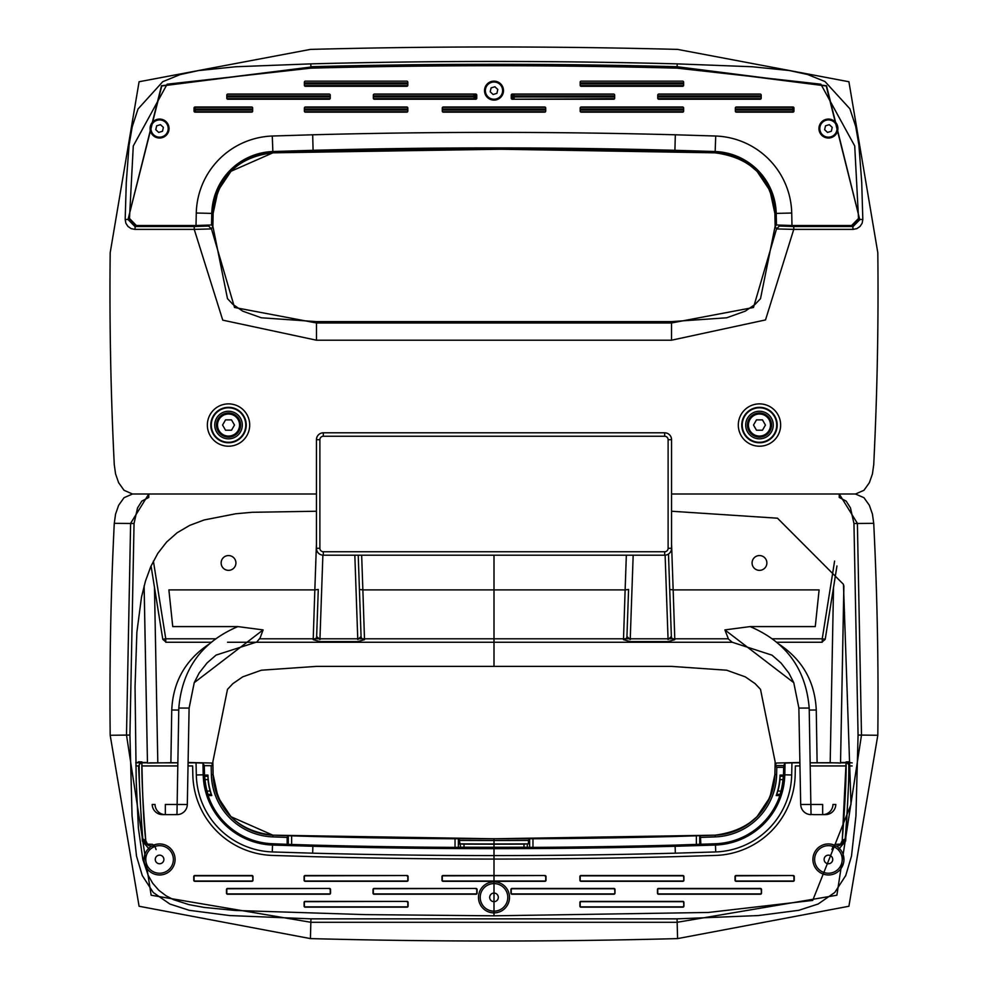 <?xml version="1.0" encoding="UTF-8"?>
<svg xmlns="http://www.w3.org/2000/svg" width="988" height="988" viewBox="0 0 988 988"><rect width="100%" height="100%" fill="white"/><g stroke="black" fill="none" stroke-linecap="round" stroke-linejoin="round"><path stroke-width="1.48" d="M242.319 425.05A13.795 13.795 0 0 1 221.633 436.992A13.795 13.795 0 0 1 221.633 413.108A13.795 13.795 0 0 1 242.319 425.05M773.258 425.05A13.795 13.795 0 0 1 752.572 436.992A13.795 13.795 0 0 1 752.572 413.108A13.795 13.795 0 0 1 773.258 425.05M217.496 425.05A11.029 11.029 0 0 1 234.045 415.491A11.029 11.029 0 0 1 234.045 434.596A11.029 11.029 0 0 1 217.496 425.05M222.559 425.05L225.548 419.875L231.513 419.875L234.502 425.05L231.513 430.212L225.548 430.212L222.559 425.05M216.458 425.05A12.066 12.066 0 0 1 234.564 414.602A12.066 12.066 0 0 1 234.564 435.498A12.066 12.066 0 0 1 216.458 425.05M748.435 425.05A11.029 11.029 0 0 1 764.984 415.491A11.029 11.029 0 0 1 764.984 434.596A11.029 11.029 0 0 1 748.435 425.05M753.498 425.05L756.487 419.875L762.452 419.875L765.441 425.05L762.452 430.212L756.487 430.212L753.498 425.05M747.41 425.05A12.066 12.066 0 0 1 765.502 414.602A12.066 12.066 0 0 1 765.502 435.498A12.066 12.066 0 0 1 747.41 425.05M151.176 126.625A8.62 8.62 0 0 1 165.441 122.228A8.62 8.62 0 0 1 162.106 136.789A8.62 8.62 0 0 1 151.176 126.625M162.489 131.256L158.685 132.429L155.771 129.712L156.66 125.834L160.464 124.661L163.378 127.378L162.489 131.256M485.602 88.698A8.62 8.62 0 0 1 499.866 84.313A8.62 8.62 0 0 1 496.532 98.862A8.62 8.62 0 0 1 485.602 88.698M496.915 93.329L493.111 94.502L490.196 91.785L491.085 87.907L494.889 86.746L497.804 89.451L496.915 93.329M820.028 126.625A8.62 8.62 0 0 1 834.292 122.228A8.62 8.62 0 0 1 830.957 136.789A8.62 8.62 0 0 1 820.028 126.625M831.34 131.256L827.536 132.429L824.622 129.712L825.511 125.834L829.315 124.661L832.229 127.378L831.34 131.256M683.622 111.138L683.622 108.025A1.037 1.037 -45 0 0 682.585 107L581.228 107A1.037 1.037 -135 0 0 580.191 108.025L580.191 111.138A1.037 1.037 135 0 0 581.228 112.163L682.585 112.163A1.037 1.037 45 0 0 683.622 111.138M614.672 98.207L614.672 95.107A1.037 1.037 -45 0 0 613.634 94.07L512.278 94.07A1.037 1.037 -135 0 0 511.241 95.107L511.241 98.207A1.037 1.037 135 0 0 512.278 99.245L613.634 99.245A1.037 1.037 45 0 0 614.672 98.207M736.369 112.163L792.919 112.163A1.037 1.037 45 0 0 793.944 111.138L793.944 108.025A1.037 1.037 -45 0 0 792.919 107L736.369 107A1.037 1.037 -135 0 0 735.344 108.025L735.344 111.138A1.037 1.037 135 0 0 736.369 112.163M305.416 86.314L406.772 86.314A1.037 1.037 45 0 0 407.809 85.277L407.809 82.177A1.037 1.037 -45 0 0 406.772 81.14L305.416 81.14A1.037 1.037 -135 0 0 304.378 82.177L304.378 85.277A1.037 1.037 135 0 0 305.416 86.314M227.833 99.245L329.202 99.245A1.037 1.037 45 0 0 330.239 98.207L330.239 95.107A1.037 1.037 -45 0 0 329.202 94.07L227.833 94.07A1.037 1.037 -135 0 0 226.808 95.107L226.808 98.207A1.037 1.037 135 0 0 227.833 99.245M791.981 225.511L851.631 225.511L858.523 218.472L854.719 145.952L820.867 84.19L677.089 68.147A6909.936 6909.936 0 0 0 310.911 68.147L167.133 84.19L133.281 145.952L129.477 218.472L136.369 225.511L196.019 225.511L196.279 213.025A78.904 78.904 0 0 1 272.28 136.023L312.677 134.788A6843.259 6843.259 0 0 1 675.323 134.788L715.72 136.023A78.904 78.904 0 0 1 791.721 213.025L791.981 225.511L776.457 224.98L776.21 213.396L774.913 213.42L774.913 214.643L775.135 226.215L776.42 224.906M159.574 119.066A9.485 9.485 0 0 1 167.787 133.281A9.485 9.485 0 0 1 151.362 133.281A9.485 9.485 0 0 1 159.574 119.066M828.426 119.066A9.485 9.485 0 0 1 836.638 133.281A9.485 9.485 0 0 1 820.213 133.281A9.485 9.485 0 0 1 828.426 119.066M494 81.14A9.485 9.485 0 0 1 502.213 95.367A9.485 9.485 0 0 1 485.787 95.367A9.485 9.485 0 0 1 494 81.14M252.656 111.138L252.656 108.025A1.037 1.037 -45 0 0 251.631 107L195.081 107A1.037 1.037 -135 0 0 194.056 108.025L194.056 111.138A1.037 1.037 135 0 0 195.081 112.163L251.631 112.163A1.037 1.037 45 0 0 252.656 111.138M374.366 99.245L475.722 99.245A1.037 1.037 45 0 0 476.759 98.207L476.759 95.107A1.037 1.037 -45 0 0 475.722 94.07L374.366 94.07A1.037 1.037 -135 0 0 373.328 95.107L373.328 98.207A1.037 1.037 135 0 0 374.366 99.245M305.416 112.163L406.772 112.163A1.037 1.037 45 0 0 407.809 111.138L407.809 108.025A1.037 1.037 -45 0 0 406.772 107L305.416 107A1.037 1.037 -135 0 0 304.378 108.025L304.378 111.138A1.037 1.037 135 0 0 305.416 112.163M761.192 98.207L761.192 95.107A1.037 1.037 -45 0 0 760.167 94.07L658.798 94.07A1.037 1.037 -135 0 0 657.761 95.107L657.761 98.207A1.037 1.037 135 0 0 658.798 99.245L760.167 99.245A1.037 1.037 45 0 0 761.192 98.207M683.622 85.277L683.622 82.177A1.037 1.037 -45 0 0 682.585 81.14L581.228 81.14A1.037 1.037 -135 0 0 580.191 82.177L580.191 85.277A1.037 1.037 135 0 0 581.228 86.314L682.585 86.314A1.037 1.037 45 0 0 683.622 85.277M443.316 112.163L544.684 112.163A1.037 1.037 45 0 0 545.709 111.138L545.709 108.025A1.037 1.037 -45 0 0 544.684 107L443.316 107A1.037 1.037 -135 0 0 442.291 108.025L442.291 111.138A1.037 1.037 135 0 0 443.316 112.163M700.406 152.325L674.878 151.51A6826.537 6826.537 0 0 0 532.964 149.225L528.938 149.287A6826.45 6826.45 0 0 0 459.05 149.287L455.036 149.225A6826.537 6826.537 0 0 0 313.122 151.51L287.594 152.325M196.279 213.025L211.79 213.396L211.543 224.98L196.019 225.511M715.72 136.023L715.114 152.831L726.711 154.387L737.826 158.068L748.04 163.761L757.006 171.282L769.973 190.647L774.876 213.42C771.22 177.852 751.288 157.648 715.114 152.831L500.632 149.237L272.886 152.831L230.994 171.282L218.027 190.647L213.124 213.42L212.865 226.215L211.481 228.92L194.241 229.389L222.757 320.149L316.469 340.205L671.531 340.205L765.515 319.927L793.759 229.389L853.076 229.389L856.868 228.636L860.029 226.45L862.141 223.239L862.82 219.447L861.709 182.064L858.881 144.791L855.719 126.452L849.878 108.779L824.992 81.547L807.604 74.508L789.313 70.531L752.041 66.739L677.2 63.874A6914.197 6914.197 0 0 0 310.8 63.874L235.762 66.752L198.403 70.58L180.075 74.606L162.761 81.683L138.011 109.013L132.207 126.81L129.07 145.162L126.291 182.224L125.18 219.447L125.859 223.251L127.983 226.45L131.145 228.636L134.924 229.389L194.241 229.389L194.241 226.536L208.629 226.042L209.024 225.264M791.721 213.025L776.21 213.396A63.393 63.393 0 0 0 715.151 151.535L674.915 150.3A6827.747 6827.747 0 0 0 313.085 150.3L272.849 151.535L272.886 152.831C237.367 156.981 217.434 177.185 213.087 213.42L211.79 213.396A63.393 63.393 0 0 1 272.849 151.535L272.28 136.023M715.114 152.831A62.083 62.083 0 0 1 774.913 213.42L775.111 222.386L776.457 224.98M211.543 224.98L212.889 222.386L213.087 213.42A62.083 62.083 0 0 1 272.886 152.831M846.086 225.511L852.743 226.215L859.634 219.175L826.227 85.968L677.113 67.048L677.2 63.874M310.887 67.048L161.489 85.758L128.032 219.509L161.773 85.968L310.887 67.048A6911.023 6911.023 0 0 1 677.113 67.048M128.366 219.175L135.257 226.215L141.914 225.511M511.673 99.047L512.463 95.972A1.729 1.717 135 0 1 514.18 94.255L614.227 94.255M511.241 98.071L511.376 94.897L514.18 95.972L514.18 98.714A1.729 1.717 45 0 1 512.463 96.985L614.672 96.985M125.18 219.447L128.032 219.509L134.924 226.536L194.241 226.536M859.634 219.175L826.511 85.758L677.126 66.727A6911.344 6911.344 0 0 0 310.874 66.727L310.8 63.874M778.976 225.264L779.371 226.042L793.759 226.536L853.076 226.536L859.968 219.509L862.82 219.447M671.556 494L855.534 494L863.957 490.295L869.366 482.712L872.441 473.907L873.725 464.669A3480.996 3480.996 0 0 0 877.813 252.73L848.914 81.745L677.583 49.4A6928.683 6928.683 0 0 0 310.417 49.4L139.086 81.745L110.187 252.73A3480.996 3480.996 0 0 0 114.275 464.669L115.559 473.87L118.609 482.663L124.019 490.283L132.466 494L316.444 494M373.464 98.714L473.82 98.714A1.729 1.717 -45 0 0 475.537 96.985L476.624 98.071L476.327 99.047M474.005 94.07L473.82 94.255A1.729 1.717 -135 0 1 475.537 95.972L476.624 94.897L476.759 98.071M211.58 224.906L212.865 226.215L227.487 298.648L232.933 304.403L242.715 311.146L261.326 317.79L316.469 321.619L316.469 322.977L234.539 307.49L211.481 228.92L208.629 226.042M135.257 226.215L134.924 229.389M852.743 226.215L853.076 229.389M793.759 226.536L793.759 229.389L776.519 228.92L775.135 226.215L760.513 298.648L755.067 304.403L745.285 311.146L726.674 317.79L671.531 321.619L671.531 322.977L753.486 307.478L776.519 228.92L779.371 226.042M211.284 425.05A17.241 17.241 0 0 0 228.524 442.291A17.241 17.241 0 0 0 245.765 425.05A17.241 17.241 0 0 0 228.524 407.809A17.241 17.241 0 0 0 211.284 425.05M742.235 425.05A17.241 17.241 0 0 0 759.476 442.291A17.241 17.241 0 0 0 776.716 425.05A17.241 17.241 0 0 0 759.476 407.809A17.241 17.241 0 0 0 742.235 425.05M316.469 321.619L671.531 321.619M683.622 879.975A1.037 1.037 45 0 1 682.585 881L581.228 881A1.037 1.037 135 0 1 580.191 879.975L580.191 876.862A1.037 1.037 -135 0 1 581.228 875.837L682.585 875.837A1.037 1.037 -45 0 1 683.622 876.862L683.918 880.271L683.918 876.566A1.037 1.037 -45 0 0 682.893 875.529L580.919 875.529A1.037 1.037 -135 0 0 579.894 876.566L579.894 880.271A1.037 1.037 135 0 0 580.919 881.308L682.893 881.308A1.037 1.037 45 0 0 683.918 880.271M614.672 892.893A1.037 1.037 45 0 1 613.634 893.93L512.278 893.93A1.037 1.037 135 0 1 511.241 892.893L511.241 889.793A1.037 1.037 -135 0 1 512.278 888.755L613.634 888.755A1.037 1.037 -45 0 1 614.672 889.793L614.968 893.201L614.968 889.496A1.037 1.037 -45 0 0 613.931 888.459L511.969 888.459A1.037 1.037 -135 0 0 510.932 889.496L510.932 893.201A1.037 1.037 135 0 0 511.969 894.226L613.931 894.226A1.037 1.037 45 0 0 614.968 893.201M792.919 875.837A1.037 1.037 -45 0 1 793.944 876.862L793.944 879.975A1.037 1.037 45 0 1 792.919 881L736.369 881A1.037 1.037 135 0 1 735.344 879.975L735.344 876.862A1.037 1.037 -135 0 1 736.369 875.837L793.216 875.529L736.072 875.529A1.037 1.037 -135 0 0 735.035 876.566L735.035 880.271A1.037 1.037 135 0 0 736.072 881.308L793.216 881.308A1.037 1.037 45 0 0 794.253 880.271L794.253 876.566A1.037 1.037 -45 0 0 793.216 875.529M406.772 901.686A1.037 1.037 -45 0 1 407.809 902.723L407.809 905.823A1.037 1.037 45 0 1 406.772 906.861L305.416 906.861A1.037 1.037 135 0 1 304.378 905.823L304.378 902.723A1.037 1.037 -135 0 1 305.416 901.686L407.081 901.389L305.107 901.389A1.037 1.037 -135 0 0 304.082 902.427L304.082 906.132A1.037 1.037 135 0 0 305.107 907.157L407.081 907.157A1.037 1.037 45 0 0 408.106 906.132L408.106 902.427A1.037 1.037 -45 0 0 407.081 901.389M329.202 888.755A1.037 1.037 -45 0 1 330.239 889.793L330.239 892.893A1.037 1.037 45 0 1 329.202 893.93L227.833 893.93A1.037 1.037 135 0 1 226.808 892.893L226.808 889.793A1.037 1.037 -135 0 1 227.833 888.755L329.498 888.459L227.536 888.459A1.037 1.037 -135 0 0 226.499 889.496L226.499 893.201A1.037 1.037 135 0 0 227.536 894.226L329.498 894.226A1.037 1.037 45 0 0 330.535 893.201L330.535 889.496A1.037 1.037 -45 0 0 329.498 888.459M135.813 762.514L136.727 762.847L135.813 762.909M675.113 845.111L675.137 846.284L715.473 845.049L715.423 843.764L675.113 845.111A6835.157 6835.157 0 0 1 532.964 847.395L523.986 847.198A6834.922 6834.922 0 0 1 464.014 847.198L455.036 847.395A6835.157 6835.157 0 0 1 312.887 845.111L288.298 844.357L288.298 835.737L287.138 837.379L272.824 836.898A63.812 63.812 0 0 1 211.37 774.617L211.173 765.675L212.889 765.614L211.543 763.02L188.115 762.489M147.459 762.489L141.914 762.489M138.468 762.489L136.369 762.489M852.187 762.909L849.532 762.489M846.086 762.489L840.541 762.489M799.885 762.489L776.457 763.02L775.111 765.614L776.79 767.343L776.63 774.617L774.913 774.58L775.135 761.785L760.513 689.352L755.067 683.597L745.285 676.854L726.674 670.21L671.531 666.381L316.469 666.381L261.326 670.21L242.715 676.854L232.933 683.597L227.487 689.352L212.865 761.785L213.087 774.58A62.083 62.083 0 0 0 272.886 835.169L287.607 835.675L272.886 835.169L230.994 816.718L218.027 797.353L213.124 774.58L212.889 765.614L213.087 774.58L211.37 774.617M252.656 879.975A1.037 1.037 45 0 1 251.631 881L195.081 881A1.037 1.037 135 0 1 194.056 879.975L194.056 876.862A1.037 1.037 -135 0 1 195.081 875.837L251.631 875.837A1.037 1.037 -45 0 1 252.656 876.862L252.965 880.271L252.965 876.566A1.037 1.037 -45 0 0 251.928 875.529L194.784 875.529A1.037 1.037 -135 0 0 193.747 876.566L193.747 880.271A1.037 1.037 135 0 0 194.784 881.308L251.928 881.308A1.037 1.037 45 0 0 252.965 880.271M475.722 888.755A1.037 1.037 -45 0 1 476.759 889.793L476.759 892.893A1.037 1.037 45 0 1 475.722 893.93L374.366 893.93A1.037 1.037 135 0 1 373.328 892.893L373.328 889.793A1.037 1.037 -135 0 1 374.366 888.755L476.031 888.459L374.069 888.459A1.037 1.037 -135 0 0 373.032 889.496L373.032 893.201A1.037 1.037 135 0 0 374.069 894.226L476.031 894.226A1.037 1.037 45 0 0 477.068 893.201L477.068 889.496A1.037 1.037 -45 0 0 476.031 888.459M406.772 875.837A1.037 1.037 -45 0 1 407.809 876.862L407.809 879.975A1.037 1.037 45 0 1 406.772 881L305.416 881A1.037 1.037 135 0 1 304.378 879.975L304.378 876.862A1.037 1.037 -135 0 1 305.416 875.837L407.081 875.529L305.107 875.529A1.037 1.037 -135 0 0 304.082 876.566L304.082 880.271A1.037 1.037 135 0 0 305.107 881.308L407.081 881.308A1.037 1.037 45 0 0 408.106 880.271L408.106 876.566A1.037 1.037 -45 0 0 407.081 875.529M761.192 892.893A1.037 1.037 45 0 1 760.167 893.93L658.798 893.93A1.037 1.037 135 0 1 657.761 892.893L657.761 889.793A1.037 1.037 -135 0 1 658.798 888.755L760.167 888.755A1.037 1.037 -45 0 1 761.192 889.793L761.501 893.201L761.501 889.496A1.037 1.037 -45 0 0 760.464 888.459L658.502 888.459A1.037 1.037 -135 0 0 657.465 889.496L657.465 893.201A1.037 1.037 135 0 0 658.502 894.226L760.464 894.226A1.037 1.037 45 0 0 761.501 893.201M683.622 905.823A1.037 1.037 45 0 1 682.585 906.861L581.228 906.861A1.037 1.037 135 0 1 580.191 905.823L580.191 902.723A1.037 1.037 -135 0 1 581.228 901.686L682.585 901.686A1.037 1.037 -45 0 1 683.622 902.723L683.918 906.132L683.918 902.427A1.037 1.037 -45 0 0 682.893 901.389L580.919 901.389A1.037 1.037 -135 0 0 579.894 902.427L579.894 906.132A1.037 1.037 135 0 0 580.919 907.157L682.893 907.157A1.037 1.037 45 0 0 683.918 906.132M544.684 875.837A1.037 1.037 -45 0 1 545.709 876.862L545.709 879.975A1.037 1.037 45 0 1 544.684 881L443.316 881A1.037 1.037 135 0 1 442.291 879.975L442.291 876.862A1.037 1.037 -135 0 1 443.316 875.837L544.981 875.529L443.019 875.529A1.037 1.037 -135 0 0 441.982 876.566L441.982 880.271A1.037 1.037 135 0 0 443.019 881.308L544.981 881.308A1.037 1.037 45 0 0 546.018 880.271L546.018 876.566A1.037 1.037 -45 0 0 544.981 875.529M780.15 776.272L783.299 776.272L783.496 775.098A70.679 70.679 0 0 1 779.865 795.55L776.222 795.55L777.889 791.067A67.468 67.468 0 0 0 780.001 779.594L780.038 775.098L783.496 775.098A70.679 70.679 0 0 0 783.496 774.777L783.657 767.343L776.79 767.343M783.299 776.272L782.978 779.594A70.432 70.432 0 0 1 780.952 791.067L780.088 794.389L776.778 794.389M460.692 847.235L459.05 838.713L455.036 838.775A6826.537 6826.537 0 0 1 313.122 836.49L288.298 835.737M459.519 843.851A6831.588 6831.588 0 0 0 528.481 843.851L523.986 844.123A6831.835 6831.835 0 0 1 464.014 844.123L460.692 844.011M529.642 847.371L529.642 838.75L528.481 840.43L528.481 843.851M529.642 838.75L532.964 838.775L532.964 847.395M715.423 843.752A70.679 70.679 0 0 0 779.865 795.55L780.088 794.389M288.298 844.357L272.577 843.764L272.527 845.049L312.863 846.284L312.887 845.111M287.138 837.379L287.138 844.246M700.863 844.246L700.393 835.675L715.114 835.169L494 838.763L494 915.814L364.733 914.604L235.354 910.467L204.047 907.416L188.906 904.613L173.678 899.735L166.07 895.795L158.821 890.287L152.732 883.297L148.249 875.516L142.84 859.461L138.382 828.142L136.221 781.372L135.047 686.907L136.875 632.234L141.506 597.061L145.483 581.03L150.855 566.408L157.808 553.379L166.527 542.116L177.124 532.767L189.684 525.394L204.084 519.972L235.799 513.76L252.051 512.29L316.444 511.241M532.964 838.775A6826.537 6826.537 0 0 0 674.878 836.49L715.114 835.169L726.711 833.613L737.826 829.932L748.04 824.239L757.006 816.718L769.973 797.353L774.876 774.58L775.111 765.614L783.731 765.626L783.657 767.343M776.63 774.617A63.812 63.812 0 0 1 715.176 836.898L700.863 837.379M776.222 795.55A67.233 67.233 0 0 0 780.038 775.098M783.731 765.626L785.04 763.082L791.944 762.847L791.684 774.975L784.793 774.814L785.04 763.082M851.273 762.847L847.012 762.847M846.074 762.847L840.529 762.847M838.466 762.847L810.234 762.847M799.897 762.847L791.944 762.847M207.962 775.098L207.999 779.594A67.468 67.468 0 0 0 210.111 791.067L211.222 794.389L207.912 794.389L207.048 791.067A70.432 70.432 0 0 1 205.022 779.594L204.504 775.098L207.962 775.098A67.233 67.233 0 0 0 211.778 795.55L208.135 795.55A70.679 70.679 0 0 1 204.504 775.098A70.679 70.679 0 0 1 204.504 774.777L204.306 765.675L211.173 765.675M272.577 843.752A70.679 70.679 0 0 1 208.135 795.55L207.912 794.389M211.222 794.389L211.778 795.55M791.684 774.975A78.867 78.867 0 0 1 715.72 851.94L675.323 853.175A6843.234 6843.234 0 0 1 312.677 853.175L272.28 851.94A78.867 78.867 0 0 1 196.316 774.975L196.056 762.847L202.96 763.082L204.306 765.675M196.056 762.847L188.103 762.847M177.766 762.847L149.534 762.847M147.471 762.847L141.926 762.847M140.988 762.847L136.727 762.847M145.779 859.449A13.795 13.795 0 0 1 159.574 845.666A13.795 13.795 0 0 1 173.369 859.449A13.795 13.795 0 0 1 159.574 873.244A13.795 13.795 0 0 1 145.779 859.449M155.264 859.449A4.31 4.31 0 0 1 159.574 855.151A4.31 4.31 0 0 1 163.885 859.449A4.31 4.31 0 0 1 159.574 863.759A4.31 4.31 0 0 1 155.264 859.449M188.041 765.935L192.635 765.935A2698.314 2698.314 0 0 0 192.833 775.049A82.35 82.35 0 0 0 272.145 855.423L312.591 856.658A6846.704 6846.704 0 0 0 675.409 856.658L715.855 855.423A82.35 82.35 0 0 0 795.167 775.049A2698.302 2698.302 0 0 0 795.365 765.935L799.959 765.935M828.426 855.151A4.31 4.31 0 0 1 832.736 859.449A4.31 4.31 0 0 1 828.426 863.759A4.31 4.31 0 0 1 824.115 859.449A4.31 4.31 0 0 1 828.426 855.151M494 893.066A4.31 4.31 0 0 1 498.31 897.376A4.31 4.31 0 0 1 494 901.686A4.31 4.31 0 0 1 489.69 897.376A4.31 4.31 0 0 1 494 893.066M135.875 765.972A3.446 3.446 0 0 1 136.356 765.935L139.209 765.935M141.976 765.935L177.704 765.935M810.296 765.935L846.024 765.935M848.791 765.935L851.644 765.935A3.446 3.446 0 0 1 852.125 765.972M842.221 859.449A13.795 13.795 0 0 1 828.426 873.244A13.795 13.795 0 0 1 814.631 859.449A13.795 13.795 0 0 1 828.426 845.666A13.795 13.795 0 0 1 842.221 859.449M507.795 897.376A13.795 13.795 0 0 1 494 911.171A13.795 13.795 0 0 1 480.205 897.376A13.795 13.795 0 0 1 494 883.593A13.795 13.795 0 0 1 507.795 897.376M323.335 551.749L323.335 555.194A6.891 6.891 0 0 1 316.444 548.303L316.444 439.697A6.891 6.891 0 0 1 323.335 432.806L664.665 432.806A6.891 6.891 0 0 1 671.556 439.697L671.556 548.303A6.891 6.891 0 0 1 664.665 555.194L323.335 555.194A6.891 6.891 0 0 1 316.444 548.303L319.89 548.303L319.89 439.697A3.446 3.446 0 0 1 323.335 436.251L664.665 436.251L664.665 432.806A6.891 6.891 0 0 1 671.556 439.697L668.11 439.697L668.11 548.303L671.556 548.303A6.891 6.891 0 0 1 664.665 555.194L664.665 551.749L323.335 551.749A3.446 3.446 0 0 1 319.89 548.303M194.253 682.597L199.206 672.939L207.035 662.96L216.076 655.093L256.843 641.99L260.042 638.125L263.104 629.912L237.886 626.59L172.739 626.59L168.886 589.898L314.839 589.898L313.196 639.656L319.927 641.595L357.78 641.595L364.51 639.656L362.868 589.898L625.132 589.898L623.49 639.656L630.221 641.595L668.073 641.595L674.804 639.656L673.161 589.898L819.114 589.898L815.261 626.59L750.114 626.59L724.896 629.912L728.489 639.088L732.219 642.249L227.524 642.249M255.781 642.249L732.219 642.249L772.048 655.18L781.051 663.059L788.832 673.013L793.772 682.671L798.897 708.05M844.629 840.973L845.642 841.097L849.47 765.935M138.53 765.935L142.358 841.097L149.756 849.766M177.766 762.798L170.887 762.711L171.739 710.002C173.061 681.683 185.571 659.675 209.258 644.003M144.137 585.798L147.471 763.069L170.887 762.711M156.092 849.594L154.943 846.346L152.547 844.332L146.261 844.085L142.778 838.861C140.185 804.627 138.987 779.903 139.185 764.675L141.902 761.909L138.456 761.785M849.544 761.785L846.099 761.909C846.395 777.68 845.098 803.923 842.221 840.677L840.245 844.703L842.221 840.677L845.222 838.861C847.815 804.627 849.013 779.903 848.816 764.675L846.099 761.909L842.221 840.677M843.863 585.798L840.529 763.069L830.192 762.711L833.526 587.477L825.202 639.347L821.781 642.249L776.704 642.249M810.234 762.798L830.192 762.711M845.222 838.861L841.739 844.085L838.997 845.703L833.057 846.346L831.908 849.594M145.779 840.677L145.779 840.677C142.902 803.923 141.605 777.667 141.902 761.909C142.47 797.452 143.754 823.708 145.779 840.677L147.755 844.703L145.779 840.677L142.778 838.861M143.371 840.973L142.358 841.097M154.943 846.346L149.003 845.703L146.261 844.085M841.739 844.085L835.453 844.332L833.057 846.346M836.947 565.963L833.526 587.477M724.896 629.912L793.772 682.671M187.312 804.491L165.342 804.467L165.342 814.631A10.337 10.3 -90 0 1 155.042 804.467L152.201 804.467A10.386 10.337 0 0 0 162.575 814.631L176.963 814.631A10.337 10.337 0 0 0 187.312 804.491L189.103 708.05L194.228 682.671L263.104 629.912M322.878 555.182L319.927 639.582L316.642 636.47L318.284 589.478L314.839 589.898L316.444 543.845M318.284 589.478L316.642 636.47A3.446 3.297 -178 0 1 313.196 639.656M364.51 639.656A3.446 3.297 -2 0 1 361.065 636.47L358.224 555.194L361.065 636.47L357.78 639.582L354.828 555.194M633.172 555.194L630.221 639.582L626.935 636.47L628.578 589.478L625.132 589.898L626.343 555.194M628.578 589.478L626.935 636.47A3.446 3.297 -178 0 1 623.49 639.656M674.804 639.656A3.446 3.297 -2 0 1 671.358 636.47L668.481 554.046L671.358 636.47L668.073 639.582L665.122 555.182M839.22 494L857.386 523.331L861.499 735.084L836.873 895.227L677.15 922.286L677.583 938.6L848.914 906.255L877.813 735.27A3480.996 3480.996 0 0 0 873.725 523.331L853.953 523.504L850.483 507.956L846.197 501.138L839.22 497.446L839.22 494M855.398 494L863.957 497.705L869.366 505.288L872.441 514.093L873.725 523.331M677.064 918.852L677.15 922.286L310.85 922.286L151.127 895.227L126.501 735.084L130.614 523.331L148.768 494L148.78 497.446L141.815 501.126L137.542 507.906L134.047 523.504L129.934 735.047L132.059 815.878L136.505 856.09L142.26 875.529L153.251 892.485L169.887 904.032L189.264 910.319L229.648 915.555L310.936 918.852L677.064 918.852L758.352 915.555L798.736 910.319L818.113 904.032L834.749 892.485L845.74 875.529L851.495 856.09L855.941 815.878L858.066 735.047L853.953 523.504M671.556 511.241L777.494 518.206L843.468 584.34L851.014 804.405L812.704 900.414L708.334 912.467L494 915.814M677.583 938.6A6928.683 6928.683 0 0 1 310.417 938.6L139.086 906.255L110.187 735.27A3480.996 3480.996 0 0 1 114.275 523.331L115.559 514.131L118.609 505.337L124.019 497.717L132.466 494M211.296 642.249L166.219 642.249L162.798 639.347L151.053 565.963M237.886 626.59C201.787 641.941 182.088 669.086 178.803 708.05L189.14 708.063L194.228 682.671M811.037 814.26A10.386 10.337 180 0 0 813.803 814.631L825.425 814.631A10.386 10.337 0 0 0 835.799 804.467L832.958 804.467A10.337 10.3 90 0 1 822.658 814.631L822.658 804.467L800.725 804.467A10.337 10.337 0 0 0 811.037 814.631L809.197 708.05C805.973 669.197 786.287 642.039 750.114 626.59M809.197 708.05L798.86 708.063L800.688 804.491M235.922 562.95A7.398 7.398 0 0 0 224.832 556.553A7.398 7.398 0 0 0 224.832 569.36A7.398 7.398 0 0 0 235.922 562.95M766.873 562.95A7.398 7.398 0 0 0 755.771 556.553A7.398 7.398 0 0 0 755.771 569.36A7.398 7.398 0 0 0 766.873 562.95M272.824 836.898L272.886 835.169L494 838.763M178.803 708.05L176.963 814.631L174.197 814.631A10.386 10.337 180 0 0 176.963 814.26M674.878 151.51L675.323 134.788M774.913 213.42L775.111 222.386M313.122 151.51L312.677 134.788M580.191 83.881L683.622 83.881M683.622 82.881L580.191 82.881M513.995 94.07L514.18 95.972L614.672 95.972M658.206 94.255L760.748 94.255M513.649 99.245L614.536 98.714M761.069 98.714L657.897 98.714M194.92 112.15L195.266 111.817A1.729 1.717 45 0 1 194.068 111.323M194.068 107.84A1.729 1.717 135 0 1 195.266 107.359L252.409 107.359M194.92 107.013L195.266 110.088L252.656 110.088M207.357 425.05A21.168 21.168 0 0 0 239.108 443.377A21.168 21.168 0 0 0 239.108 406.71A21.168 21.168 0 0 0 207.357 425.05M738.308 425.05A21.168 21.168 0 0 0 770.06 443.377A21.168 21.168 0 0 0 770.06 406.71A21.168 21.168 0 0 0 738.308 425.05M304.378 83.881L407.809 83.881M407.809 82.881L304.378 82.881M793.08 107.013L792.734 107.359A1.729 1.717 -135 0 1 793.932 107.84M793.932 111.323A1.729 1.717 -45 0 1 792.734 111.817L735.591 111.817M793.08 112.15L792.734 109.075L735.344 109.075M304.378 110.088L407.809 110.088M442.291 110.088L545.709 110.088M580.191 110.088L683.622 110.088M735.344 110.088L793.944 110.088M683.375 111.817L580.438 111.817M545.462 111.817L442.538 111.817M407.562 111.817L304.625 111.817M252.409 111.817L195.266 111.817L195.266 110.088L194.056 110.088M683.622 109.075L580.191 109.075M545.709 109.075L442.291 109.075M407.809 109.075L304.378 109.075M252.656 109.075L194.056 109.075M407.748 85.61L304.428 85.61M474.351 99.245L473.82 96.985L475.537 96.985L475.537 95.972L473.82 95.972L473.82 94.255L373.773 94.255M329.794 94.255L227.252 94.255M305.243 81.152L406.945 81.152M735.591 107.359L792.734 107.359L792.734 109.075L793.944 109.075M683.573 85.61L580.252 85.61M581.055 81.152L682.757 81.152M657.761 96.985L761.192 96.985M761.192 95.972L657.761 95.972M226.931 98.714L330.103 98.714M373.328 96.985L473.82 96.985L473.82 95.972L373.328 95.972M330.239 95.972L226.808 95.972M226.808 96.985L330.239 96.985M246.247 425.05A17.722 17.722 0 0 1 228.524 442.772A17.722 17.722 0 0 1 210.802 425.05A17.722 17.722 0 0 1 228.524 407.328A17.722 17.722 0 0 1 246.247 425.05M777.198 425.05A17.722 17.722 0 0 1 759.476 442.772A17.722 17.722 0 0 1 741.753 425.05A17.722 17.722 0 0 1 759.476 407.328A17.722 17.722 0 0 1 777.198 425.05M304.625 107.359L407.562 107.359M442.538 107.359L545.462 107.359M580.438 107.359L683.375 107.359M316.469 340.205L316.469 322.977L671.531 322.977L671.531 340.205M780.001 779.594L782.978 779.594M458.358 847.371L458.358 838.75M528.481 840.43A6828.167 6828.167 0 0 1 459.519 840.43M675.323 853.175L675.137 846.284A6836.33 6836.33 0 0 1 312.863 846.284L312.677 853.175M455.036 847.395L455.036 838.775M715.72 851.94L715.473 845.049A71.976 71.976 0 0 0 784.793 774.814L783.496 774.777M291.633 844.505L291.633 835.885M527.308 847.235L527.308 844.011M699.702 844.357L699.702 835.737M715.114 835.169A62.083 62.083 0 0 0 774.913 774.58L774.913 774.58C771.22 810.148 751.288 830.352 715.114 835.169L715.176 836.898M528.926 838.713A6826.45 6826.45 0 0 1 459.074 838.713L528.938 838.713M205.022 779.594L207.999 779.594M210.111 791.067L207.048 791.067M204.701 776.272L207.851 776.272M202.96 763.082L203.207 774.814L204.504 774.777M196.316 774.975L203.207 774.814A71.976 71.976 0 0 0 272.527 845.049L272.28 851.94M464.014 847.198L464.014 844.123M523.986 844.123L523.986 847.198M696.367 835.885L696.367 844.505M834.428 845.148A15.512 15.512 0 0 0 813.457 855.386A15.512 15.512 0 0 0 826.376 874.837A15.512 15.512 0 0 0 837.009 846.531M150.991 846.531A15.512 15.512 0 0 0 152.238 873.133A15.512 15.512 0 0 0 175.086 859.449A15.512 15.512 0 0 0 153.572 845.148M509.512 897.376A15.512 15.512 0 0 0 486.244 883.939A15.512 15.512 0 0 0 486.244 910.813A15.512 15.512 0 0 0 509.512 897.376M780.952 791.067L777.889 791.067M319.89 439.697L316.444 439.697A6.891 6.891 0 0 1 323.335 432.806L323.335 436.251M664.665 436.251A3.446 3.446 0 0 1 668.11 439.697M668.11 548.303A3.446 3.446 0 0 1 664.665 551.749M838.244 849.766L845.642 841.097M361.657 555.194L362.868 589.898L359.422 589.478M671.556 543.845L673.161 589.898L669.716 589.478M165.762 642.225L165.762 638.804L215.656 638.804M822.238 642.225L822.238 638.804L772.344 638.804M728.329 638.804L259.671 638.804M110.187 735.27L129.934 735.047M114.275 523.331L134.047 523.504M825.215 639.273L822.238 638.804L834.601 561.061M153.399 561.061L165.762 638.804L162.785 639.273M178.766 710.063L171.739 710.002M778.742 644.003C802.429 659.675 814.939 681.683 816.261 710.002L809.234 710.063M858.066 735.047L877.813 735.27M494 555.194L494 666.381M310.936 918.852L310.417 938.6M157.808 762.711L154.474 587.477M817.113 762.711L816.261 710.002M213.087 213.42L212.889 222.386M528.938 149.287L459.062 149.287M775.111 765.614L774.913 774.58M272.886 835.169C237.367 831.019 217.434 810.815 213.087 774.58M147.471 763.069L144.1 585.933M840.529 763.069L843.9 585.933"/></g></svg>
